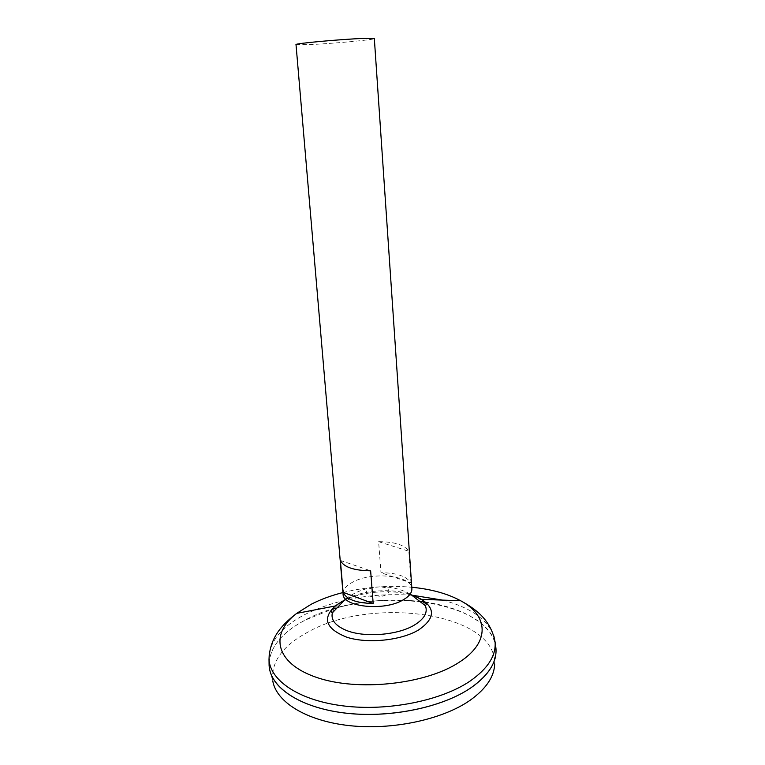 <?xml version="1.0" encoding="UTF-8"?>
<svg xmlns="http://www.w3.org/2000/svg" width="765" height="765" viewBox="0 0 765 765"><rect width="100%" height="100%" fill="white"/><g stroke="black" fill="none" stroke-linecap="round" stroke-linejoin="round"><path stroke-width="0.57" stroke-dasharray="3.83 2.87" d="M369.237 588.878L373.435 587.377L380.865 586.812L385.33 587.683C389.949 589.719 390.14 592.11 385.914 594.874C380.607 597.283 375.166 597.685 369.591 596.098C365.048 593.984 364.934 591.584 369.237 588.878M343.074 593.965C342.911 589.557 346.201 585.579 352.933 582.022C372.239 571.292 411.953 575.452 411.876 588.677M410.987 582.978L408.816 551.23C404.58 544.929 394.511 541.744 378.618 541.677L380.97 572.708C396.748 572.861 406.751 576.284 410.987 582.978L380.97 572.708M296.017 44.59L308.372 44.666C331.178 43.758 375.462 39.694 374.334 38.566M269.5 668.801L272.78 681.022C270.839 662.213 282.381 645.995 307.406 632.378C370.891 595.686 496.303 612.316 494.659 663.953L496.036 651.369M269.06 662.796C270.6 646.262 282.591 632.053 305.053 620.157C367.496 585.158 488.835 598.115 495.72 646.425M269.07 663.379C270.313 646.626 282.314 632.215 305.063 620.166L332.45 609.093M421.066 601.548C392.273 598.249 363.911 600.429 335.969 608.098C363.92 600.41 392.263 598.23 421.037 601.529C392.263 598.22 363.92 600.401 335.998 608.051M424.699 602.007C464.078 607.42 494.955 625.789 495.988 649.313C496.571 662.758 488.166 675.61 470.762 687.878C442.227 707.443 389.653 718.335 345.264 713.057C300.788 707.835 271.212 688.051 269.232 666.764L269.098 665.005M424.718 602.036C464.087 607.439 494.965 625.808 495.988 649.332C496.542 661.352 489.753 673.037 475.62 684.388M424.69 601.998C461.802 607.133 491.493 623.647 495.548 645.373M332.345 612.87C333.817 607.783 338.283 603.25 345.732 599.282C362.658 590.14 392.445 587.912 410.413 594.453C418.187 597.236 423.179 600.984 425.369 605.708M269.529 668.868L269.098 664.957M269.07 663.475C270.284 646.683 282.275 632.253 305.063 620.185C282.572 632.081 270.58 646.31 269.07 662.853M269.204 666.774L269.108 665.579M378.618 541.677L408.816 551.23M340.387 560.429L370.633 570.814M269.299 653.157C272.388 638.201 284.236 625.321 304.853 614.534C336.524 599.062 372.364 592.636 412.373 595.237M442.505 600.104C470.207 607.295 487.324 619.229 493.846 635.916M342.95 592.55C365.603 586.946 388.543 585.177 411.78 587.252M341.63 601.711L342.538 601.223C361.453 591.001 394.664 588.639 414.487 596.107M410.193 594.003C403.203 590.245 395.754 587.95 387.845 587.118L380.865 586.812M373.435 587.377C363.146 588.878 353.851 592.741 345.551 598.976"/><path stroke-width="1.15" d="M411.876 588.677C412.048 592.722 409.084 596.48 403.002 599.97C384.001 611.455 342.481 606.989 343.074 593.965L296.017 44.59C293.913 43.548 340.712 39.235 363.318 38.432L374.334 38.566L411.876 588.677M494.659 663.953C494.295 676.748 486.033 688.902 469.882 700.434C442.371 719.588 392.206 730.384 349.175 725.602C306.077 720.86 276.318 701.926 272.78 681.022M495.72 646.425L496.036 651.369C495.691 664.154 487.276 676.337 470.781 687.907C442.696 707.128 391.403 718.039 347.434 713.324C303.389 708.648 273.067 689.743 269.529 668.868M332.44 609.112L335.988 608.07L332.421 609.131M424.69 601.998L421.027 601.51L424.699 602.007M421.066 601.548L424.718 602.036M475.62 684.388L470.771 687.907C442.696 707.156 391.345 718.067 347.358 713.334C303.284 708.639 272.981 689.695 269.5 668.801L269.204 666.774M332.45 609.093L335.998 608.051M495.548 645.373L495.93 648.137C497.097 661.955 488.72 675.208 470.781 687.888C441.979 707.654 388.668 718.526 344.04 712.932C299.335 707.395 270.198 687.113 269.108 665.598L269.06 662.796M410.193 594.003L425.369 605.708C427.998 612.459 424.336 618.923 414.372 625.072C397.609 635.361 363.757 637.876 345.828 630.178C335.28 625.627 330.786 619.851 332.345 612.87L331.417 612C330.863 611.34 332.106 609.342 335.147 606.004L341.63 601.711M269.098 665.005L269.07 663.379M269.098 664.957L269.07 663.475M493.846 635.916L495.07 641.969C496.208 655.595 487.841 668.658 469.959 681.175C441.233 700.673 388.113 711.431 343.667 705.952C299.125 700.539 270.093 680.582 269.012 659.363L269.07 662.853M343.122 592.359L340.387 560.429C343.657 567.085 353.736 570.547 370.633 570.814L373.186 603.499C356.423 603.136 346.402 599.425 343.122 592.359L373.186 603.499M412.373 595.237L442.505 600.104M411.78 587.252C431.183 589.127 447.487 593.63 460.673 600.755C488.185 615.337 490.891 642.084 459.182 662.26C425.751 684.484 357.131 691.799 316.06 677.235C274.645 662.949 269.835 633.649 296.696 613.377L311.212 604.245C320.621 599.435 331.197 595.533 342.95 592.55M414.487 596.107L421.544 599.358C435.687 608.672 434.683 618.885 418.532 629.987C401.118 640.468 368.032 643.901 347.157 637.341C325.919 628.983 321.912 618.541 335.147 606.004L296.696 613.377C285.23 622.261 269.758 635.39 269.012 659.363L269.299 653.157M425.369 605.708L426.153 604.713C426.602 603.968 425.072 602.179 421.544 599.358L460.673 600.755C473.363 607.783 490.671 618.397 495.07 641.969L495.93 648.137M345.551 598.976L332.345 612.87"/></g></svg>
